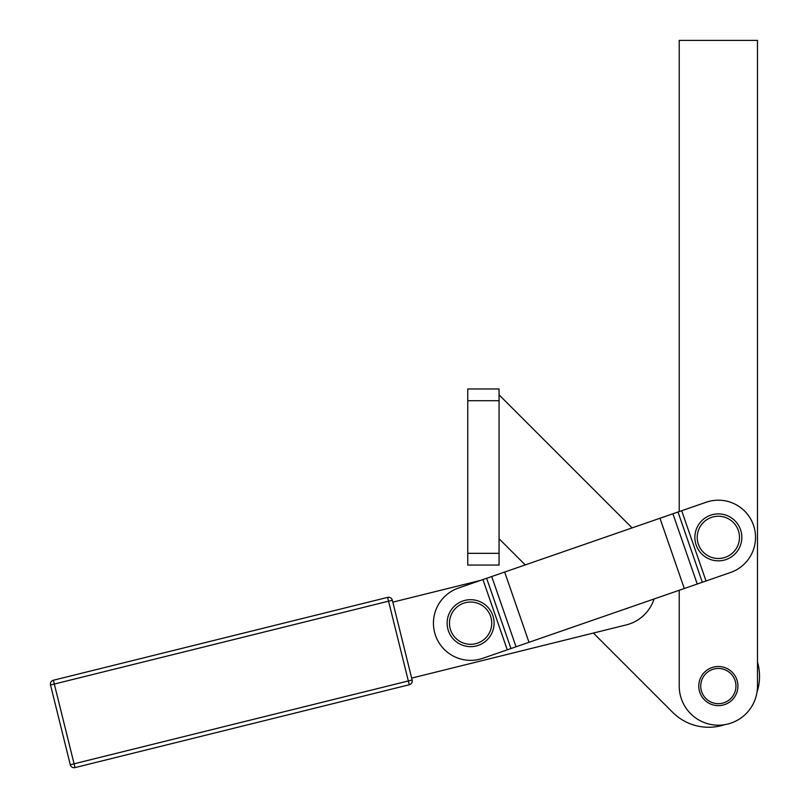 <?xml version="1.0" encoding="UTF-8"?>
<svg xmlns="http://www.w3.org/2000/svg" width="808" height="808" viewBox="0 0 808 808"><rect width="100%" height="100%" fill="white"/><g stroke="black" fill="none" stroke-linecap="round" stroke-linejoin="round"><path stroke-width="1.21" d="M467.761 561.631L467.761 565.065L499.061 565.065L499.061 388.971L467.761 388.971L467.761 561.631M757.48 662.075A50.874 50.874 0 0 1 756.985 692.305M724.584 724.705A50.874 50.874 0 0 1 672.7 712.363L593.395 633.058M654.066 598.981A39.127 39.127 0 0 1 626.25 624.907L411.656 678.104L412.131 680.003L392.355 600.243L392.829 602.142L480.507 580.407M679.225 511.585L679.225 40.4L757.48 40.4L757.48 686.073A39.127 39.127 0 0 1 703.374 722.221A39.127 39.127 0 0 1 679.225 686.073L679.225 590.264M510.969 648.541L482.78 658.308A37.178 37.178 0 0 1 433.502 620.978A37.178 37.178 0 0 1 458.439 588.052L486.638 578.286L510.969 648.541L730.523 572.498A37.178 37.178 0 0 0 746.148 512.686A37.178 37.178 0 0 0 706.182 502.243L681.689 510.727L706.02 580.982M707.081 702.061A19.564 19.564 0 0 1 706.707 701.798L707.081 702.061A19.564 19.564 0 0 0 710.232 703.869L710.646 704.061M722.251 705.243L722.695 705.152A19.564 19.564 0 0 1 714.555 705.263L714.11 705.172M726.564 703.829A19.564 19.564 0 0 1 726.15 704.02L726.564 703.829A19.564 19.564 0 0 0 729.705 702L730.079 701.738A19.564 19.564 0 0 0 732.775 699.294L733.078 698.95A19.564 19.564 0 0 0 735.209 696.011L735.432 695.607A19.564 19.564 0 0 1 735.209 696.011M736.906 692.284L737.048 691.85A19.564 19.564 0 0 1 735.432 695.607M737.775 683.75A19.564 19.564 0 0 1 737.825 684.204L737.775 683.75A19.564 19.564 0 0 0 737.017 680.195L736.876 679.76A19.564 19.564 0 0 0 735.381 676.437L735.159 676.043A19.564 19.564 0 0 0 733.008 673.115L732.705 672.771A19.564 19.564 0 0 1 733.008 673.115M732.189 672.236A19.564 19.564 0 0 1 718.352 705.636A19.564 19.564 0 0 1 704.515 672.236A19.564 19.564 0 0 1 732.189 672.236M700.738 686.073A17.604 17.604 0 0 1 718.352 668.458A17.604 17.604 0 0 1 735.957 686.073A17.604 17.604 0 0 1 718.352 703.677A17.604 17.604 0 0 1 700.738 686.073M726.473 668.266L726.049 668.085A19.564 19.564 0 0 1 729.624 670.074M714.454 666.893L714.009 666.994A19.564 19.564 0 0 0 710.555 668.125L710.141 668.317M699.799 679.861L699.657 680.296A19.564 19.564 0 0 1 701.273 676.528M698.91 683.851L698.87 684.305A19.564 19.564 0 0 0 698.789 686.073M454.682 640.421A23.483 23.483 0 0 0 487.86 639.108A23.483 23.483 0 0 0 486.537 605.929A23.483 23.483 0 0 0 453.359 607.242A23.483 23.483 0 0 0 454.682 640.421M697.052 547.248A23.483 23.483 0 0 0 728.23 558.671A23.483 23.483 0 0 0 739.653 527.493A23.483 23.483 0 0 0 708.475 516.07A23.483 23.483 0 0 0 697.052 547.248M624.493 609.222A23.483 23.483 0 0 0 628.301 607.899M70.286 764.742L50.52 684.982A3.909 3.909 0 0 1 50.965 682.023A3.909 3.909 0 0 0 50.52 684.982L70.286 764.742A3.909 3.909 0 0 0 72.063 767.156A3.909 3.909 0 0 1 70.286 764.742L74.084 763.802L53.368 680.245L387.618 597.385A3.909 3.909 0 0 1 392.355 600.243A3.909 3.909 0 0 0 387.618 597.385L53.368 680.245A3.909 3.909 0 0 0 50.965 682.023M411.676 682.972A3.909 3.909 0 0 0 412.131 680.003L408.333 680.952L409.272 684.75A3.909 3.909 0 0 0 411.676 682.972M75.033 767.6L409.272 684.75L75.033 767.6A3.909 3.909 0 0 1 72.063 767.156A3.909 3.909 0 0 0 75.033 767.6L74.084 763.802L408.333 680.952L388.557 601.182L392.355 600.243M698.88 687.941L698.92 688.396A19.564 19.564 0 0 0 699.688 691.951L699.829 692.385M684.295 588.507L659.964 518.251L672.902 513.767L697.243 584.022M516.049 646.784L491.719 576.528L504.667 572.044L528.998 642.299M659.964 518.251L504.667 572.044M491.719 576.528L486.638 578.286M702.324 582.265L677.993 512.009L681.689 510.727M677.993 512.009L672.902 513.767M499.061 394.839L632.119 527.897M525.25 564.913L499.061 538.724M467.761 400.707L499.061 400.707M484.951 607.656A21.129 21.129 0 0 1 486.133 637.512A21.129 21.129 0 0 1 456.267 638.704A21.129 21.129 0 0 1 455.086 608.838A21.129 21.129 0 0 1 484.951 607.656M737.522 528.482A21.129 21.129 0 0 1 727.24 556.54A21.129 21.129 0 0 1 699.183 546.259A21.129 21.129 0 0 1 709.464 518.201A21.129 21.129 0 0 1 737.522 528.482M50.52 684.982L388.557 601.182L387.618 597.385M507.272 649.824L482.942 579.568M499.061 553.329L467.761 553.329"/></g></svg>
